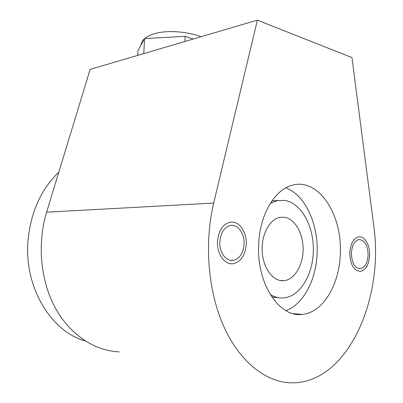 <?xml version="1.0" encoding="UTF-8"?>
<svg xmlns="http://www.w3.org/2000/svg" width="403" height="403" viewBox="0 0 403 403"><rect width="100%" height="100%" fill="white"/><g stroke="black" fill="none" stroke-linecap="round" stroke-linejoin="round"><path stroke-width="0.6" d="M278.186 200.422L272.539 200.86L284.74 200.377C300.996 202.905 313.559 225.519 313.353 249.769C313.327 274.01 300.396 296.326 283.898 297.908L281.657 297.993C277.732 297.928 273.914 296.749 270.201 294.467M285.828 187.853C304.905 194.886 318.163 223.348 317.151 252.092C316.647 278.821 303.837 304.2 285.888 310.617M272.539 200.86L271.854 201.021M271.768 296.91L276.947 297.656M258.635 245.22C259.451 214.643 275.133 188.775 292.991 185.048C318.657 178.287 341.915 214.225 340.334 252.384C339.966 283.808 323.186 313.005 301.887 314.416C279.329 317.569 256.691 283.682 258.635 245.22M257.381 20.15L351.96 57.569L373.646 224.99C384.492 297.585 348.399 382.795 292.291 382.85C267.209 382.825 240.782 363.219 224.431 327.906C208.155 292.593 203.923 243.815 213.686 203.067L257.381 20.15L90.136 69.392L46.617 212.195C37.091 243.447 40.431 280.377 55.191 307.665C70.036 334.938 94.791 350.948 119.212 351.864M351.381 253.351C351.925 245.462 354.418 240.863 358.872 239.553C364.574 239.896 367.662 244.989 368.146 254.822C367.632 262.801 365.083 267.426 360.494 268.7C354.902 268.272 351.864 263.159 351.381 253.351M219.816 241.815C220.648 232.813 224.098 227.383 230.173 225.519C237.574 223.72 244.702 233.357 244.097 243.941C243.306 253.149 239.72 258.63 233.347 260.393C226.219 261.859 219.187 252.399 219.816 241.815M85.234 340.963C51.196 331.634 24.175 287.53 27.968 241.397C30.568 212.552 40.854 189.47 58.818 172.157M277.209 200.608L270.297 203.389M284.211 217.232C294.719 218.582 303.132 233.105 303.116 248.999C303.227 264.887 294.845 279.46 284.266 280.664L282.206 280.745C271.965 280.488 262.65 266.826 262.131 250.485C261.502 234.148 269.788 219.207 279.914 217.373L284.211 217.232M137.665 55.397L137.927 50.602L144.571 38.557L185.168 36.341L193.158 39.061M143.775 53.599L144.571 38.557M184.927 41.484L185.168 36.341M349.774 253.21C350.348 264.836 353.945 270.907 360.564 271.421C366.025 269.914 369.052 264.423 369.657 254.953C370.004 244.878 364.503 235.664 358.64 236.863C353.381 238.415 350.424 243.865 349.774 253.21M217.479 241.609C216.733 254.157 225.06 265.36 233.483 263.663C241.075 261.582 245.336 255.074 246.278 244.132C246.989 231.579 238.526 220.134 229.72 222.305C222.547 224.521 218.466 230.959 217.479 241.609M213.686 203.067L46.617 212.195M284.266 280.664L279.894 280.448M140.964 45.091C141.458 42.557 142.647 40.401 144.531 38.628M144.612 38.552C156.807 28.875 181.778 30.709 197.772 35.494L200.996 36.749M360.494 268.7L358.967 268.655M233.347 260.393L230.244 260.318M301.887 314.416L293.097 313.615"/></g></svg>
